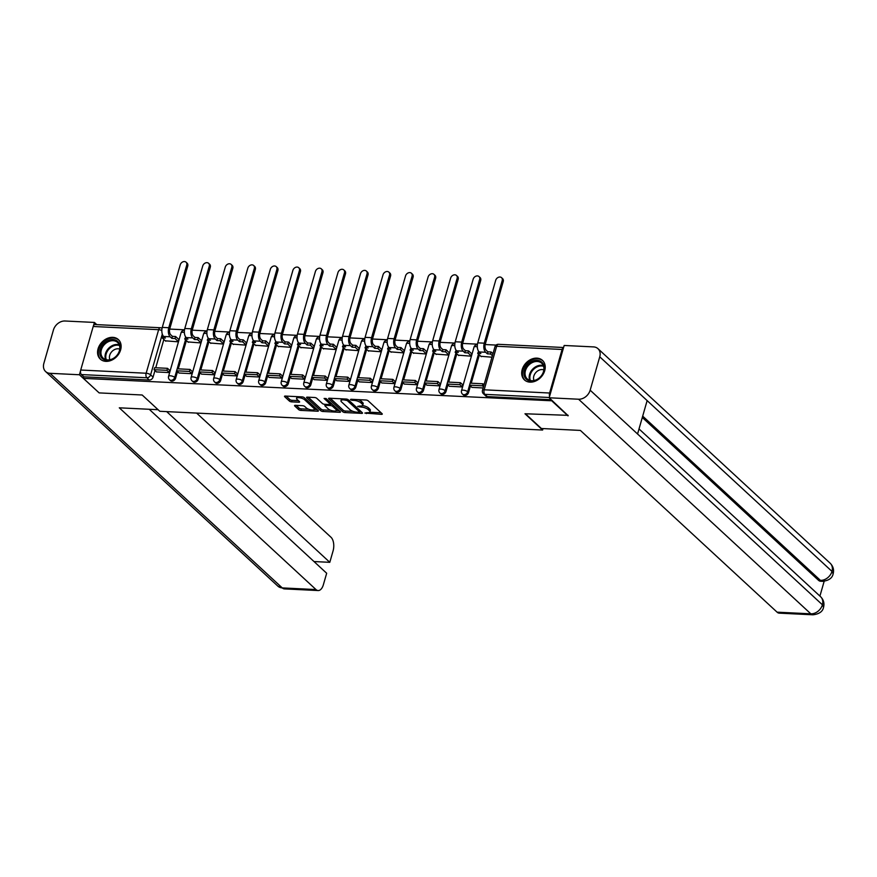 <?xml version="1.0" encoding="UTF-8"?>
<svg xmlns="http://www.w3.org/2000/svg" width="877" height="877" viewBox="0 0 877 877"><rect width="100%" height="100%" fill="white"/><g stroke="black" fill="none" stroke-linecap="round" stroke-linejoin="round"><path stroke-width="1.32" d="M364.854 413.056L381.451 414.35A1.677 0.57 -164 0 0 382.284 414.087A1.677 0.57 -164 0 0 382.098 413.703L368.143 400.8A1.677 0.57 -164 0 0 365.95 400.011L350.877 399.276L350.427 399.726L351.973 400.285L353.913 400.372A5.35 1.842 -164 0 1 360.94 402.894L362.102 403.968A5.35 1.842 -164 0 1 362.705 405.218A5.35 1.842 -164 0 1 360.041 406.04L357.641 406.391L361.127 407.038A5.35 1.842 -164 0 1 368.143 409.559L369.305 410.633A5.35 1.842 -164 0 1 369.919 411.883A5.35 1.842 -164 0 1 367.255 412.694L364.854 413.056M530.015 382.142A13.298 10.316 -47.3 0 0 543.28 374.084A13.298 10.316 -47.3 0 0 542.479 360.381A13.298 10.316 -47.3 0 0 536.899 358.145A13.298 10.316 -47.3 0 0 523.635 366.202A13.298 10.316 -47.3 0 0 524.435 379.905A13.298 10.316 -47.3 0 0 530.015 382.142M105.909 361.357A13.298 10.316 -47.3 0 0 119.173 353.288A13.298 10.316 -47.3 0 0 118.373 339.585A13.298 10.316 -47.3 0 0 112.782 337.349A13.298 10.316 -47.3 0 0 99.518 345.417A13.298 10.316 -47.3 0 0 100.318 359.121A13.298 10.316 -47.3 0 0 105.909 361.357M295.385 405.338A1.677 0.57 -164 0 0 294.551 405.602A1.677 0.57 -164 0 0 294.738 405.985L298.651 409.603A1.677 0.57 -164 0 0 300.844 410.392L317.584 411.214A1.677 0.57 -164 0 0 318.417 410.962A1.677 0.57 -164 0 0 318.219 410.568L304.264 397.676A1.677 0.57 -164 0 0 302.072 396.886L285.343 396.064A1.677 0.57 -164 0 0 284.51 396.316A1.677 0.57 -164 0 0 284.696 396.711L289.432 401.085A1.677 0.57 -164 0 0 291.624 401.863L298.783 402.214A1.677 0.57 -164 0 0 299.616 401.962A1.677 0.57 -164 0 0 299.419 401.567L297.073 399.408A4.473 1.535 -164 0 1 296.569 398.355A4.473 1.535 -164 0 1 300.011 397.818A4.473 1.535 -164 0 1 304.659 399.78L313.856 408.265A4.473 1.535 -164 0 1 314.361 409.318A4.473 1.535 -164 0 1 310.918 409.855A4.473 1.535 -164 0 1 306.27 407.893L304.736 406.479A1.677 0.57 -164 0 0 302.543 405.689L295.385 405.338M568.186 415.347L524.983 413.769L542.6 430.048L159.8 411.28L142.184 395.001L99.134 392.896L83.414 378.371L552.466 400.822M568.033 415.873L552.313 401.348M342.754 411.773A1.677 0.57 -164 0 0 344.946 412.552L361.675 413.374A1.677 0.57 -164 0 0 362.508 413.122A1.677 0.57 -164 0 0 362.322 412.727L348.366 399.835A1.677 0.57 -164 0 0 346.163 399.046L329.434 398.224A1.677 0.57 -164 0 0 328.601 398.476A1.677 0.57 -164 0 0 328.798 398.871L342.754 411.773L343.192 410.228A1.677 0.57 -164 0 0 345.385 411.017L353.124 411.401M339.629 412.3L322.9 411.477A1.677 0.57 -164 0 1 320.697 410.688L306.742 397.796A1.677 0.57 -164 0 1 306.555 397.402A1.677 0.57 -164 0 1 307.388 397.149L314.547 397.5A1.677 0.57 -164 0 1 316.74 398.279L322.407 403.508A1.677 0.57 -164 0 0 324.6 404.297L329.346 404.527A1.677 0.57 -164 0 0 330.18 404.275A1.677 0.57 -164 0 0 329.993 403.88L324.095 398.443L326.08 398.531L340.265 411.642A1.677 0.57 -164 0 1 340.462 412.037A1.677 0.57 -164 0 1 339.629 412.3L339.903 411.313M163.867 339.443L155.744 367.759M154.955 370.522L153.069 377.099L150.614 374.841A3.409 2.642 132.7 0 1 146.843 377.768L81.408 374.567A3.409 1.809 -87.2 0 1 80.717 370.028L93.203 326.485A3.409 1.809 -87.2 0 1 94.946 324.534L160.381 327.746A3.409 1.809 -87.2 0 0 158.638 329.686L93.203 326.485M496.086 345.078L485.178 344.54M477.472 344.168L462.65 343.433M454.933 343.06L440.111 342.337M432.405 341.953L417.584 341.23M409.866 340.846L395.045 340.123M387.327 339.75L372.506 339.015M364.799 338.643L349.978 337.919M342.26 337.535L327.439 336.812M319.732 336.428L304.911 335.705M297.193 335.332L282.372 334.597M274.654 334.225L259.833 333.49M252.127 333.117L237.305 332.394M229.588 332.01L214.766 331.287M207.06 330.903L192.238 330.18M184.521 329.807L169.7 329.072M83.414 378.371L83.863 376.825L81.408 374.567M563.582 347.544A3.409 1.809 92.8 0 0 562.091 349.474L549.605 393.017A3.409 1.809 92.8 0 0 549.605 396.305M480.859 356.292L491.964 357.202M471.947 387.371L483.15 387.974M449.408 386.275L462.398 386.954L462.541 384.619M458.32 355.185L471.223 356.183L471.804 353.87M426.88 385.167L439.859 385.858L440.002 383.523M435.792 354.089L448.684 355.075L449.276 352.773M404.341 384.06L417.331 384.751L417.474 382.416M413.253 352.982L426.145 353.979L426.737 351.666M381.802 382.953L394.793 383.644L394.935 381.309M390.714 351.874L403.617 352.872L404.209 350.559M359.274 381.857L372.254 382.536L372.407 380.201M368.187 350.767L381.078 351.765L381.67 349.452M336.735 380.75L349.726 381.429L349.868 379.105M345.648 349.671L358.55 350.657L359.132 348.344M314.196 379.642L327.187 380.333L327.329 377.998M323.109 348.564L336.012 349.561L336.604 347.248M291.668 378.535L304.659 379.226L304.801 376.891M300.581 347.456L313.473 348.454L314.065 346.141M269.129 377.428L282.12 378.119L282.262 375.784M278.042 346.349L290.945 347.347L291.537 345.034M246.601 376.332L259.581 377.011L259.724 374.687M255.514 345.242L268.406 346.24L268.998 343.927M224.063 375.224L237.053 375.915L237.196 373.58M232.975 344.146L245.878 345.132L246.459 342.83M201.524 374.117L214.514 374.808L214.657 372.473M210.436 343.039L223.339 344.036L223.931 341.723M178.996 373.01L191.975 373.701L192.129 371.366M187.908 341.931L200.8 342.929L201.392 340.616M156.457 371.914L169.447 372.593L169.59 370.258M165.369 340.824L178.272 341.822L178.864 339.509M186.406 340.539L178.283 368.855M177.494 371.629L175.597 378.206L174.731 377.406A3.409 2.642 132.7 0 1 172.451 380.026A3.409 2.642 132.7 0 1 169.535 379.763L170.401 380.563A3.409 2.642 -47.3 0 0 173.317 380.837A3.409 2.642 -47.3 0 0 175.597 378.206M208.934 341.646L200.811 369.962M200.022 372.725L198.136 379.313L197.27 378.502A3.409 2.642 132.7 0 1 194.979 381.133A3.409 2.642 132.7 0 1 192.063 380.87L192.929 381.67A3.409 2.642 -47.3 0 0 195.845 381.944A3.409 2.642 -47.3 0 0 198.136 379.313M231.473 342.754L223.35 371.07M222.561 373.832L220.675 380.41L219.798 379.609A3.409 2.642 132.7 0 1 217.518 382.24A3.409 2.642 132.7 0 1 214.602 381.977L215.468 382.778A3.409 2.642 -47.3 0 0 218.384 383.041A3.409 2.642 -47.3 0 0 220.675 380.41M254.001 343.861L245.889 372.177M245.089 374.939L243.203 381.517L242.337 380.717A3.409 2.642 132.7 0 1 240.046 383.348A3.409 2.642 132.7 0 1 237.13 383.074L238.007 383.885A3.409 2.642 -47.3 0 0 240.923 384.148A3.409 2.642 -47.3 0 0 243.203 381.517M276.54 344.957L268.417 373.273M267.628 376.047L265.742 382.624L264.876 381.824A3.409 2.642 132.7 0 1 262.585 384.455A3.409 2.642 132.7 0 1 259.669 384.181L260.535 384.981A3.409 2.642 -47.3 0 0 263.451 385.255A3.409 2.642 -47.3 0 0 265.742 382.624M299.079 346.064L290.956 374.38M290.166 377.143L288.27 383.731L287.404 382.92A3.409 2.642 132.7 0 1 285.124 385.551A3.409 2.642 132.7 0 1 282.208 385.288L283.074 386.088A3.409 2.642 -47.3 0 0 285.99 386.362A3.409 2.642 -47.3 0 0 288.27 383.731M321.607 347.171L313.484 375.488M312.694 378.25L310.809 384.828L309.943 384.027A3.409 2.642 132.7 0 1 307.652 386.658A3.409 2.642 132.7 0 1 304.736 386.395L305.602 387.195A3.409 2.642 -47.3 0 0 308.529 387.459A3.409 2.642 -47.3 0 0 310.809 384.828M344.146 348.279L336.023 376.595M335.233 379.357L333.348 385.935L332.471 385.135A3.409 2.642 132.7 0 1 330.19 387.766A3.409 2.642 132.7 0 1 327.274 387.491L328.141 388.303A3.409 2.642 -47.3 0 0 331.057 388.566A3.409 2.642 -47.3 0 0 333.348 385.935M366.674 349.375L358.561 377.702M357.761 380.465L355.876 387.042L355.01 386.242A3.409 2.642 132.7 0 1 352.718 388.873A3.409 2.642 132.7 0 1 349.802 388.599L350.679 389.399A3.409 2.642 -47.3 0 0 353.595 389.673A3.409 2.642 -47.3 0 0 355.876 387.042M389.213 350.482L381.089 378.798M380.3 381.561L378.415 388.149L377.548 387.338A3.409 2.642 132.7 0 1 375.257 389.969A3.409 2.642 132.7 0 1 372.341 389.706L373.207 390.506A3.409 2.642 -47.3 0 0 376.123 390.78A3.409 2.642 -47.3 0 0 378.415 388.149M411.752 351.589L403.628 379.905M402.839 382.668L400.942 389.245L400.076 388.445A3.409 2.642 132.7 0 1 397.796 391.076A3.409 2.642 132.7 0 1 394.88 390.813L395.746 391.613A3.409 2.642 -47.3 0 0 398.662 391.876A3.409 2.642 -47.3 0 0 400.942 389.245M434.279 352.697L426.167 381.013M425.367 383.775L423.481 390.353L422.615 389.552A3.409 2.642 132.7 0 1 420.324 392.183A3.409 2.642 132.7 0 1 417.408 391.909L418.285 392.721A3.409 2.642 -47.3 0 0 421.201 392.984A3.409 2.642 -47.3 0 0 423.481 390.353M456.818 353.804L448.695 382.12M447.906 384.882L446.02 391.46L445.143 390.66A3.409 2.642 132.7 0 1 442.863 393.291A3.409 2.642 132.7 0 1 439.947 393.017L440.813 393.817A3.409 2.642 -47.3 0 0 443.729 394.091A3.409 2.642 -47.3 0 0 446.02 391.46M479.346 354.9L471.234 383.216M470.434 385.99L468.548 392.567L467.682 391.767A3.409 2.642 132.7 0 1 465.402 394.387A3.409 2.642 132.7 0 1 462.475 394.124L463.352 394.924A3.409 2.642 -47.3 0 0 466.268 395.198A3.409 2.642 -47.3 0 0 468.548 392.567M542.6 430.048L543.016 428.59M83.863 376.825L149.298 380.037A3.409 2.642 -47.3 0 0 153.069 377.099M551.293 399.737L487.316 396.601A3.409 2.642 132.7 0 1 485.88 396.031L483.435 393.773A3.409 2.642 132.7 0 0 484.86 394.343L549.254 397.5M369.919 411.883L370.357 410.348A5.35 1.842 -164 0 0 369.754 409.088L369.305 410.633M362.453 405.58A5.35 1.842 -164 0 1 368.592 408.013L369.754 409.088M362.705 405.218L363.155 403.683A5.35 1.842 -164 0 0 362.541 402.422L362.102 403.968M358.211 399.638A5.35 1.842 -164 0 1 361.379 401.348L362.541 402.422M369.71 412.212L381.089 412.771M330.245 398.268L343.192 410.228M359.723 411.719L361.313 411.795M359.033 412.3L359.482 411.839L347.226 400.526L343.641 399.868A5.35 1.842 -164 0 0 340.978 400.69A5.35 1.842 -164 0 0 341.581 401.94L349.956 409.68A5.35 1.842 -164 0 0 356.972 412.19L359.033 412.3M341.624 398.827A5.35 1.842 -164 0 0 341.416 399.145L340.978 400.69M339.256 410.721L336.253 410.568M330.706 410.293L323.339 409.932L322.9 411.477M308.2 397.182L321.146 409.153A1.677 0.57 -164 0 0 323.339 409.932M330.18 404.275L330.618 402.74A1.677 0.57 -164 0 0 330.618 402.729M328.272 408.934A4.473 1.535 -164 0 0 332.931 410.896A4.473 1.535 -164 0 0 336.373 410.359A4.473 1.535 -164 0 0 335.858 409.307L332.624 406.325A1.677 0.57 -164 0 0 330.432 405.536L325.685 405.306A1.677 0.57 -164 0 0 324.852 405.558A1.677 0.57 -164 0 0 325.038 405.952L328.272 408.934M336.373 410.359L336.812 408.825A4.473 1.535 -164 0 0 336.79 408.43M332.394 404.374A1.677 0.57 -164 0 0 330.87 403.99L330.432 405.536M330.267 403.968L330.87 403.99M314.361 409.318L314.799 407.772A4.473 1.535 -164 0 0 314.777 407.388M304.056 397.5A4.473 1.535 -164 0 0 303.398 397.182M297.095 396.645A4.473 1.535 -164 0 0 297.007 396.821L296.569 398.355M286.143 396.108L289.87 399.539A1.677 0.57 -164 0 0 292.063 400.329L298.41 400.636M296.185 405.382L299.09 408.068A1.677 0.57 -164 0 0 301.293 408.857L308.594 409.208M314.273 409.493L317.211 409.636M501.545 277.658L502.576 278.612A3.837 2.971 132.7 0 1 503.223 281.583L502.192 280.64A3.837 2.971 -47.3 0 0 501.545 277.658A3.837 2.971 -47.3 0 0 498.268 277.362A3.837 2.971 -47.3 0 0 495.691 280.322L477.757 342.863A6.819 3.607 92.8 0 0 479.16 351.94L480.848 353.508L477.68 353.354L481.276 356.676M477.68 353.354L478.656 351.37M502.192 280.64L484.257 343.181A6.819 3.607 92.8 0 0 485.661 352.258L487.349 353.826L487.93 351.83L486.231 350.263A4.604 2.434 -87.2 0 1 485.288 344.135L503.223 281.583M487.93 351.83L491.109 351.984L490.528 353.99L492.403 355.711M492.973 353.705L491.109 351.984M484.06 384.795L482.986 383.797L470.127 383.161L469.557 385.167L482.405 385.792L483.49 386.79M462.475 394.124A3.409 3.409 0 0 1 461.521 390.682A3.409 1.173 16 0 1 463.209 390.155A3.409 1.173 16 0 1 467.682 391.767L469.568 385.178L472.001 387.426M482.986 383.797L482.405 385.792M487.349 353.826L490.528 353.99M525.466 413.791L541.383 428.502L580.388 430.421L777.088 612.168L810.819 613.823L578.568 399.221L549.177 397.785L568.099 415.643M578.568 399.221A10.48 8.134 -47.3 0 0 590.166 390.199L637.568 433.994L647.138 400.603L599.747 356.807L590.166 390.199M599.747 356.807A10.48 8.134 -47.3 0 0 597.971 348.673A10.48 8.134 -47.3 0 0 593.576 346.908L564.174 345.472L549.177 397.785M819.918 596.086L824.161 581.298M812.957 614.799C819.282 614.032 822.823 611.488 823.569 607.202L822.407 604.79A10.48 8.134 -47.3 0 1 810.819 613.823A10.228 5.415 92.8 0 0 812.957 614.799L779.236 613.155A10.228 5.415 -87.2 0 1 777.088 612.168M818.46 580.256L822.56 581.341L820.609 581.243A10.228 5.415 -87.2 0 1 818.46 580.256L642.304 417.485M642.688 416.137L820.412 580.355A10.48 8.134 -47.3 0 0 831.988 571.398L833.15 573.81C832.328 578.086 828.798 580.596 822.56 581.341M158.112 409.712L119.294 407.816L315.994 589.563A10.228 5.415 92.8 0 0 318.143 590.55A10.228 5.415 92.8 0 0 323.383 584.707L326.672 573.251L149.211 409.285M45.615 371.552A10.48 8.134 -47.3 0 0 50.022 373.317L282.262 587.908A10.228 5.415 92.8 0 0 284.411 588.895L277.866 586.143L45.615 371.552A10.48 8.134 -47.3 0 1 43.85 363.418L53.42 330.026A10.48 8.134 -47.3 0 1 65.019 321.004L94.42 322.44L96.788 324.633M50.022 373.317L79.412 374.753L80.541 370.818M93.466 325.773L94.42 322.44M314.01 561.554L329.796 562.321L333.085 550.866A10.228 5.415 92.8 0 0 330.991 537.25L196.612 413.078M329.796 562.321L166.696 411.62M79.412 374.753L98.794 392.567M543.839 371.201A11.511 8.923 132.7 0 1 531.111 381.111A11.511 8.923 132.7 0 1 524.336 370.247A11.511 8.923 132.7 0 1 537.064 360.337A11.511 8.923 132.7 0 1 543.839 371.201M525.455 370.653A10.656 8.266 -47.3 0 0 527.252 378.919A10.656 8.266 -47.3 0 0 536.373 379.752A10.656 8.266 -47.3 0 0 543.51 371.53A10.656 8.266 -47.3 0 0 541.712 363.264A10.656 8.266 -47.3 0 0 532.602 362.431A10.656 8.266 -47.3 0 0 525.455 370.653M543.85 369.897A7.586 5.887 -47.3 0 0 533.819 376.101A7.586 5.887 -47.3 0 0 534.038 380.519M543.312 361.28A13.21 10.25 -47.3 0 0 543.06 361.028A13.21 10.25 -47.3 0 0 531.758 359.987A13.21 10.25 -47.3 0 0 522.9 370.182A13.21 10.25 -47.3 0 0 525.126 380.432A13.21 10.25 -47.3 0 0 525.4 380.673M119.732 350.416A11.511 8.923 132.7 0 1 106.994 360.326A11.511 8.923 132.7 0 1 100.23 349.463A11.511 8.923 132.7 0 1 112.958 339.552A11.511 8.923 132.7 0 1 119.732 350.416M101.348 349.857A10.656 8.266 -47.3 0 0 103.146 358.123A10.656 8.266 -47.3 0 0 112.256 358.967A10.656 8.266 -47.3 0 0 119.404 350.745A10.656 8.266 -47.3 0 0 117.606 342.479A10.656 8.266 -47.3 0 0 108.485 341.635A10.656 8.266 -47.3 0 0 101.348 349.857M119.732 349.112A7.586 5.887 -47.3 0 0 109.713 355.317A7.586 5.887 -47.3 0 0 109.921 359.734M119.206 340.484A13.21 10.25 -47.3 0 0 118.943 340.232A13.21 10.25 -47.3 0 0 107.641 339.191A13.21 10.25 -47.3 0 0 98.783 349.386A13.21 10.25 -47.3 0 0 101.008 359.636A13.21 10.25 -47.3 0 0 101.283 359.877M479.017 276.562L480.037 277.505A3.837 2.971 132.7 0 1 480.684 280.487L479.664 279.533A3.837 2.971 -47.3 0 0 479.017 276.562A3.837 2.971 -47.3 0 0 475.729 276.255A3.837 2.971 -47.3 0 0 473.163 279.215L455.229 341.767A6.819 3.607 92.8 0 0 456.621 350.833L458.32 352.401L455.141 352.247L458.737 355.569M455.141 352.247L456.128 350.274M479.664 279.533L461.73 342.085A6.819 3.607 92.8 0 0 463.122 351.151L464.821 352.729L465.391 350.723L463.692 349.156A4.604 2.434 -87.2 0 1 462.749 343.028L480.684 280.487M465.391 350.723L468.57 350.877L468 352.883L471.289 355.93M471.87 353.924L468.57 350.877M455.952 352.993L447.018 384.06L459.877 384.696L462.322 386.954M447.018 384.06L449.462 386.329M447.588 382.065L460.447 382.69L459.877 384.696M462.957 385.003L460.447 382.69M464.821 352.729L468 352.883M456.478 275.455L457.509 276.398A3.837 2.971 132.7 0 1 458.156 279.379L457.125 278.426A3.837 2.971 -47.3 0 0 456.478 275.455A3.837 2.971 -47.3 0 0 453.201 275.148A3.837 2.971 -47.3 0 0 450.625 278.108L432.69 340.66A6.819 3.607 92.8 0 0 434.082 349.737L435.781 351.304L432.602 351.151L436.198 354.472M432.602 351.151L433.589 349.167M457.125 278.426L439.191 340.978A6.819 3.607 92.8 0 0 440.583 350.055L442.282 351.622L442.863 349.616L441.164 348.048A4.604 2.434 -87.2 0 1 440.221 341.92L458.156 279.379M442.863 349.616L446.031 349.78L445.461 351.776L448.761 354.823M449.331 352.817L446.031 349.78M433.413 351.885L424.479 382.953L437.338 383.589L439.794 385.847M424.479 382.953L426.935 385.222M425.06 380.958L437.919 381.583L437.338 383.589M440.418 383.907L437.919 381.583M442.282 351.622L445.461 351.776M433.94 274.348L434.97 275.301A3.837 2.971 132.7 0 1 435.617 278.272L434.586 277.329A3.837 2.971 -47.3 0 0 433.94 274.348A3.837 2.971 -47.3 0 0 430.662 274.052A3.837 2.971 -47.3 0 0 428.097 277L410.151 339.552A6.819 3.607 92.8 0 0 411.554 348.629L413.253 350.197L410.074 350.044L413.67 353.365M410.074 350.044L411.05 348.059M434.586 277.329L416.652 339.87A6.819 3.607 92.8 0 0 418.055 348.947L419.754 350.515L420.324 348.52L418.625 346.941A4.604 2.434 -87.2 0 1 417.682 340.824L435.617 278.272M420.324 348.52L423.503 348.673L422.933 350.668L426.222 353.716M426.803 351.721L423.503 348.673M410.875 350.789L401.951 381.857L414.81 382.482L417.255 384.74M394.88 390.813A3.409 3.409 0 0 1 393.916 387.371A3.409 1.173 16 0 1 395.615 386.845A3.409 1.173 16 0 1 400.076 388.445L401.962 381.868L404.396 384.115M402.521 379.851L415.38 380.486L414.81 382.482M417.89 382.8L415.38 380.486M419.754 350.515L422.933 350.668M411.412 273.24L412.442 274.194A3.837 2.971 132.7 0 1 413.089 277.165L412.058 276.222A3.837 2.971 -47.3 0 0 411.412 273.24A3.837 2.971 -47.3 0 0 408.134 272.944A3.837 2.971 -47.3 0 0 405.558 275.904L387.623 338.445A6.819 3.607 92.8 0 0 389.015 347.522L390.714 349.09L387.535 348.936L391.131 352.258M387.535 348.936L388.522 346.952M412.058 276.222L394.124 338.763A6.819 3.607 92.8 0 0 395.516 347.84L397.215 349.408L397.785 347.413L396.086 345.845A4.604 2.434 -87.2 0 1 395.154 339.717L413.089 277.165M397.785 347.413L400.964 347.566L400.394 349.561L403.694 352.609M404.264 350.614L400.964 347.566M388.347 349.682L379.412 380.75L392.271 381.374L394.716 383.644M379.412 380.75L381.868 383.008M379.993 378.743L392.841 379.379L392.271 381.374M395.352 381.692L392.841 379.379M397.215 349.408L400.394 349.561M388.873 272.144L389.903 273.087A3.837 2.971 132.7 0 1 390.55 276.069L389.52 275.115A3.837 2.971 -47.3 0 0 388.873 272.144A3.837 2.971 -47.3 0 0 385.595 271.837A3.837 2.971 -47.3 0 0 383.019 274.797L365.084 337.349A6.819 3.607 92.8 0 0 366.487 346.415L368.176 347.983L365.007 347.829L368.603 351.151M365.007 347.829L365.983 345.856M389.52 275.115L371.585 337.667A6.819 3.607 92.8 0 0 372.977 346.733L374.676 348.301L375.257 346.305L373.558 344.738A4.604 2.434 -87.2 0 1 372.615 338.61L390.55 276.069M375.257 346.305L378.436 346.459L377.855 348.465L381.155 351.513M381.725 349.506L378.436 346.459M372.813 380.585L370.313 378.272L357.454 377.647L356.884 379.642L369.732 380.278L372.188 382.536M349.802 388.599A3.409 3.409 0 0 1 348.849 385.156A3.409 1.173 16 0 1 350.537 384.641A3.409 1.173 16 0 1 355.01 386.242L356.895 379.653L359.329 381.901M370.313 378.272L369.732 380.278M374.676 348.301L377.855 348.465M366.345 271.037L367.364 271.98A3.837 2.971 132.7 0 1 368.011 274.961L366.992 274.008A3.837 2.971 -47.3 0 0 366.345 271.037A3.837 2.971 -47.3 0 0 363.056 270.73A3.837 2.971 -47.3 0 0 360.491 273.69L342.556 336.242A6.819 3.607 92.8 0 0 343.948 345.319L345.648 346.886L342.468 346.722L346.064 350.044M342.468 346.722L343.455 344.749M366.992 274.008L349.057 336.56A6.819 3.607 92.8 0 0 350.449 345.637L352.148 347.204L352.718 345.198L351.019 343.631A4.604 2.434 -87.2 0 1 350.076 337.502L368.011 274.961M352.718 345.198L355.898 345.352L355.328 347.358L358.616 350.405M359.197 348.399L355.898 345.352M350.285 379.489L347.774 377.165L334.915 376.54L334.345 378.535L347.204 379.171L349.649 381.429M327.274 387.491A3.409 3.409 0 0 1 326.31 384.049A3.409 1.173 16 0 1 328.009 383.534A3.409 1.173 16 0 1 332.471 385.135L334.367 378.557L336.79 380.804M347.774 377.165L347.204 379.171M352.148 347.204L355.328 347.358M343.806 269.93L344.836 270.883A3.837 2.971 132.7 0 1 345.483 273.854L344.453 272.9A3.837 2.971 -47.3 0 0 343.806 269.93A3.837 2.971 -47.3 0 0 340.528 269.623A3.837 2.971 -47.3 0 0 337.952 272.583L320.017 335.135A6.819 3.607 92.8 0 0 321.41 344.212L323.109 345.779L319.93 345.626L323.525 348.947M319.93 345.626L320.916 343.641M344.453 272.9L326.518 335.452A6.819 3.607 92.8 0 0 327.91 344.529L329.609 346.097L330.19 344.091L328.491 342.523A4.604 2.434 -87.2 0 1 327.549 336.406L345.483 273.854M330.19 344.091L333.359 344.255L332.789 346.251L336.088 349.298M336.658 347.303L333.359 344.255M327.746 378.382L325.235 376.069L312.387 375.433L311.806 377.439L324.665 378.064L327.121 380.322M304.736 386.395A3.409 3.409 0 0 1 303.771 382.953A3.409 1.173 16 0 1 305.47 382.427A3.409 1.173 16 0 1 309.943 384.027L311.828 377.45L314.262 379.697M325.235 376.069L324.665 378.064M329.609 346.097L332.789 346.251M321.267 268.822L322.297 269.776A3.837 2.971 132.7 0 1 322.944 272.747L321.914 271.804A3.837 2.971 -47.3 0 0 321.267 268.822A3.837 2.971 -47.3 0 0 317.989 268.526A3.837 2.971 -47.3 0 0 315.413 271.486L297.478 334.027A6.819 3.607 92.8 0 0 298.882 343.104L300.581 344.672L297.402 344.518L300.997 347.84M297.402 344.518L298.377 342.534M321.914 271.804L303.979 334.345A6.819 3.607 92.8 0 0 305.382 343.422L307.082 344.99L307.652 342.995L305.952 341.427A4.604 2.434 -87.2 0 1 305.01 335.299L322.944 272.747M307.652 342.995L310.831 343.148L310.25 345.143L313.549 348.191M314.13 346.196L310.831 343.148M298.202 345.264L289.278 376.332L302.137 376.957L304.582 379.226M282.208 385.288A3.409 3.409 0 0 1 281.243 381.846A3.409 1.173 16 0 1 282.942 381.32A3.409 1.173 16 0 1 287.404 382.92L289.289 376.343L291.723 378.59M289.848 374.326L302.708 374.961L302.137 376.957M305.218 377.274L302.708 374.961M307.082 344.99L310.25 345.143M298.739 267.715L299.759 268.669A3.837 2.971 132.7 0 1 300.416 271.64L299.386 270.697A3.837 2.971 -47.3 0 0 298.739 267.715A3.837 2.971 -47.3 0 0 295.45 267.419A3.837 2.971 -47.3 0 0 292.885 270.379L274.95 332.92A6.819 3.607 92.8 0 0 276.343 341.997L278.042 343.565L274.863 343.411L278.458 346.733M274.863 343.411L275.849 341.427M299.386 270.697L281.451 333.238A6.819 3.607 92.8 0 0 282.843 342.315L284.543 343.883L285.113 341.887L283.414 340.32A4.604 2.434 -87.2 0 1 282.471 334.192L300.416 271.64M285.113 341.887L288.292 342.041L287.722 344.047L291.021 347.084M291.592 345.089L288.292 342.041M275.674 344.157L266.74 375.224L279.599 375.849L282.043 378.119M266.74 375.224L269.195 377.483M267.321 373.218L280.169 373.854L279.599 375.849M282.679 376.167L280.169 373.854M284.543 343.883L287.722 344.047M276.2 266.619L277.231 267.562A3.837 2.971 132.7 0 1 277.877 270.544L276.847 269.59A3.837 2.971 -47.3 0 0 276.2 266.619A3.837 2.971 -47.3 0 0 272.922 266.312A3.837 2.971 -47.3 0 0 270.346 269.272L252.412 331.824A6.819 3.607 92.8 0 0 253.804 340.89L255.503 342.468L252.335 342.304L255.92 345.626M252.335 342.304L253.31 340.331M276.847 269.59L258.912 332.142A6.819 3.607 92.8 0 0 260.305 341.208L262.004 342.786L262.585 340.78L260.886 339.213A4.604 2.434 -87.2 0 1 259.943 333.085L277.877 270.544M262.585 340.78L265.764 340.934L265.183 342.94L268.483 345.987M269.053 343.981L265.764 340.934M253.135 343.05L244.212 374.117L257.06 374.753L259.515 377.011M244.212 374.117L246.656 376.386M244.782 372.122L257.641 372.747L257.06 374.753M260.14 375.071L257.641 372.747M262.004 342.786L265.183 342.94M253.672 265.512L254.692 266.455A3.837 2.971 132.7 0 1 255.339 269.436L254.319 268.483A3.837 2.971 -47.3 0 0 253.672 265.512A3.837 2.971 -47.3 0 0 250.383 265.205A3.837 2.971 -47.3 0 0 247.818 268.165L229.884 330.717A6.819 3.607 92.8 0 0 231.276 339.794L232.975 341.361L229.796 341.208L233.392 344.529M229.796 341.208L230.772 339.224M254.319 268.483L236.384 331.035A6.819 3.607 92.8 0 0 237.777 340.112L239.476 341.679L240.046 339.673L238.347 338.105A4.604 2.434 -87.2 0 1 237.404 331.988L255.339 269.436M240.046 339.673L243.225 339.837L242.655 341.833L245.944 344.88M246.525 342.874L243.225 339.837M230.596 341.953L221.673 373.01L234.532 373.646L236.976 375.904M221.673 373.01L224.117 375.279M222.243 371.015L235.102 371.64L234.532 373.646M237.612 373.964L235.102 371.64M239.476 341.679L242.655 341.833M231.133 264.405L232.164 265.358A3.837 2.971 132.7 0 1 232.811 268.329L231.78 267.386A3.837 2.971 -47.3 0 0 231.133 264.405A3.837 2.971 -47.3 0 0 227.856 264.109A3.837 2.971 -47.3 0 0 225.279 267.068L207.345 329.609A6.819 3.607 92.8 0 0 208.737 338.686L210.436 340.254L207.257 340.101L210.853 343.422M207.257 340.101L208.244 338.116M231.78 267.386L213.845 329.927A6.819 3.607 92.8 0 0 215.238 339.004L216.937 340.572L217.507 338.577L215.819 336.998A4.604 2.434 -87.2 0 1 214.876 330.881L232.811 268.329M217.507 338.577L220.686 338.73L220.116 340.725L223.416 343.773M223.986 341.778L220.686 338.73M208.068 340.846L199.134 371.914L211.993 372.539L214.437 374.808M192.063 380.87A3.409 3.409 0 0 1 191.098 377.428A3.409 1.173 16 0 1 192.797 376.902A3.409 1.173 16 0 1 197.27 378.502L199.156 371.925L201.589 374.172M199.715 369.908L212.563 370.543L211.993 372.539M215.073 372.857L212.563 370.543M216.937 340.572L220.116 340.725M208.594 263.297L209.625 264.251A3.837 2.971 132.7 0 1 210.272 267.222L209.241 266.279A3.837 2.971 -47.3 0 0 208.594 263.297A3.837 2.971 -47.3 0 0 205.317 263.001A3.837 2.971 -47.3 0 0 202.74 265.961L184.806 328.502A6.819 3.607 92.8 0 0 186.209 337.579L187.908 339.147L184.729 338.993L188.325 342.315M184.729 338.993L185.705 337.009M209.241 266.279L191.307 328.82A6.819 3.607 92.8 0 0 192.71 337.897L194.409 339.465L194.979 337.47L193.28 335.902A4.604 2.434 -87.2 0 1 192.337 329.774L210.272 267.222M194.979 337.47L198.158 337.623L197.577 339.629L200.877 342.666M201.447 340.671L198.158 337.623M192.534 371.749L190.035 369.436L177.176 368.8L176.606 370.807L189.454 371.431L191.91 373.701M169.535 379.763A3.409 3.409 0 0 1 168.57 376.321A3.409 1.173 16 0 1 170.259 375.794A3.409 1.173 16 0 1 174.731 377.406L176.617 370.818L179.051 373.065M190.035 369.436L189.454 371.431M194.409 339.465L197.577 339.629M186.067 262.201L187.086 263.144A3.837 2.971 132.7 0 1 187.733 266.126L186.713 265.172A3.837 2.971 -47.3 0 0 186.067 262.201A3.837 2.971 -47.3 0 0 182.778 261.894A3.837 2.971 -47.3 0 0 180.213 264.854L162.278 327.406A6.819 3.607 92.8 0 0 163.67 336.472L165.369 338.051L162.19 337.886L165.786 341.208M162.19 337.886L163.177 335.913M186.713 265.172L168.779 327.724A6.819 3.607 92.8 0 0 170.171 336.79L171.87 338.369L172.44 336.362L170.741 334.795A4.604 2.434 -87.2 0 1 169.798 328.667L187.733 266.126M172.44 336.362L175.619 336.516L175.049 338.522L178.349 341.57M178.919 339.563L175.619 336.516M170.006 370.642L167.496 368.329L154.637 367.704L154.067 369.699L166.926 370.335L169.371 372.593M154.067 369.699L156.523 371.969M167.496 368.329L166.926 370.335M171.87 338.369L175.049 338.522M366.663 412.672L366.389 413.604M352.236 399.342L351.973 400.285M359.449 406.007L359.175 406.939M162.3 334.104L150.614 374.841A3.409 1.173 16 0 0 146.152 373.24L158.638 329.686A3.409 1.173 16 0 1 161.817 330.497M80.717 370.028L146.152 373.24A3.409 1.809 92.8 0 0 146.843 377.768L149.298 380.037M562.091 349.474L496.656 346.262L484.17 389.805L549.605 393.017M185.529 339.739L177.198 368.811M221.684 373.032L219.798 379.609A3.409 1.173 16 0 0 215.336 378.009A3.409 1.173 16 0 0 213.637 378.524A3.409 3.409 0 0 0 214.602 381.977M244.223 374.139L242.337 380.717A3.409 1.173 16 0 0 237.864 379.116A3.409 1.173 16 0 0 236.165 379.631A3.409 3.409 0 0 0 237.13 383.074M266.761 375.235L264.876 381.824A3.409 1.173 16 0 0 260.403 380.223A3.409 1.173 16 0 0 258.704 380.739A3.409 3.409 0 0 0 259.669 384.181M320.741 346.371L312.409 375.433M343.28 347.467L334.937 376.54M365.808 348.575L357.476 377.647M379.434 380.761L377.548 387.338A3.409 1.173 16 0 0 373.076 385.737A3.409 1.173 16 0 0 371.377 386.264A3.409 3.409 0 0 0 372.341 389.706M424.501 382.975L422.615 389.552A3.409 1.173 16 0 0 418.143 387.952A3.409 1.173 16 0 0 416.443 388.467A3.409 3.409 0 0 0 417.408 391.909M447.04 384.082L445.143 390.66A3.409 1.173 16 0 0 440.682 389.059A3.409 1.173 16 0 0 438.982 389.574A3.409 3.409 0 0 0 439.947 393.017M478.48 354.1L470.149 383.172M461.521 390.682L474.008 347.139A3.409 1.173 16 0 1 475.696 346.612A3.409 1.173 -164 0 1 477.318 346.875M438.982 389.574L451.469 346.031A3.409 1.173 16 0 1 453.168 345.516A3.409 1.173 -164 0 1 454.779 345.768M416.443 388.467L428.93 344.924A3.409 1.173 16 0 1 430.629 344.409A3.409 1.173 -164 0 1 432.251 344.661M393.916 387.371L406.402 343.817A3.409 1.173 16 0 1 408.101 343.302A3.409 1.173 -164 0 1 409.712 343.554M371.377 386.264L383.863 342.721A3.409 1.173 16 0 1 385.562 342.194A3.409 1.173 -164 0 1 387.174 342.458M348.849 385.156L361.335 341.613A3.409 1.173 16 0 1 363.023 341.087A3.409 1.173 -164 0 1 364.646 341.35M326.31 384.049L338.796 340.506A3.409 1.173 16 0 1 340.495 339.991A3.409 1.173 -164 0 1 342.107 340.243M303.771 382.953L316.257 339.399A3.409 1.173 16 0 1 317.956 338.884A3.409 1.173 -164 0 1 319.579 339.136M281.243 381.846L293.729 338.303A3.409 1.173 16 0 1 295.428 337.777A3.409 1.173 -164 0 1 297.04 338.04M258.704 380.739L271.19 337.196A3.409 1.173 16 0 1 272.89 336.669A3.409 1.173 -164 0 1 274.501 336.932M236.165 379.631L248.651 336.088A3.409 1.173 16 0 1 250.351 335.573A3.409 1.173 -164 0 1 251.973 335.825M213.637 378.524L226.123 334.981A3.409 1.173 16 0 1 227.823 334.466A3.409 1.173 -164 0 1 229.434 334.718M191.098 377.428L203.585 333.885A3.409 1.173 16 0 1 205.284 333.359A3.409 1.173 -164 0 1 206.906 333.611M168.57 376.321L181.057 332.778A3.409 1.173 16 0 1 182.745 332.251A3.409 1.173 -164 0 1 184.367 332.515M487.316 396.601L484.86 394.343A3.409 1.809 92.8 0 1 484.17 389.805A3.409 1.173 -164 0 0 482.471 390.331A3.409 3.409 0 0 0 483.435 393.773M494.957 346.777A3.409 1.173 -164 0 1 496.656 346.262A3.409 1.809 -87.2 0 1 498.399 344.31A3.409 3.409 0 0 0 494.957 346.777L482.471 390.331M368.592 408.013L368.143 409.559M361.434 405.974L361.127 407.038M361.379 401.348L360.94 402.894M354.187 399.441L353.913 400.372M381.736 413.363L381.451 414.35M328.974 398.246L328.798 398.871M361.96 412.398L361.675 413.374M345.385 411.017L344.946 412.552M359.877 410.469L359.482 411.839M347.555 399.364L347.226 400.526M345.966 399.035L345.691 399.978M343.905 398.936L343.641 399.868M321.146 409.153L320.697 410.688M306.928 397.171L306.742 397.796M330.377 402.51L329.993 403.88M336.253 407.937L335.858 409.307M333.019 404.944L332.624 406.325M325.948 404.363L325.685 405.306M314.24 406.895L313.856 408.265M305.053 398.399L304.659 399.78M299.057 401.238L298.783 402.214M292.063 400.329L291.624 401.863M289.87 399.539L289.432 401.085M284.872 396.086L284.696 396.711M317.858 410.228L317.584 411.214M301.293 408.857L300.844 410.392M299.09 408.068L298.651 409.603M294.913 405.371L294.738 405.985M485.661 352.258L479.16 351.94M484.257 343.181L477.757 342.863M823.569 607.191C824.566 603.244 823.58 599.758 820.62 596.733A10.48 8.134 -47.3 0 1 822.407 604.79L637.568 433.994M647.138 400.603L831.988 571.398A10.48 8.134 -47.3 0 0 830.212 563.264L597.971 348.673M277.866 586.143A10.48 8.134 -47.3 0 0 282.262 587.908L315.994 589.563M529.741 380.355A10.656 8.266 132.7 0 1 529.576 374.457A10.656 8.266 132.7 0 1 543.345 365.632M543.587 366.301A10.305 7.992 -47.3 0 0 530.256 374.83A10.305 7.992 -47.3 0 0 530.421 380.541M105.624 359.559A10.656 8.266 132.7 0 1 105.459 353.661A10.656 8.266 132.7 0 1 119.228 344.847M119.469 345.505A10.305 7.992 -47.3 0 0 106.15 354.034A10.305 7.992 -47.3 0 0 106.314 359.745M463.122 351.151L456.621 350.833M461.73 342.085L455.229 341.767M440.583 350.055L434.082 349.737M439.191 340.978L432.69 340.66M418.055 348.947L411.554 348.629M416.652 339.87L410.151 339.552M395.516 347.84L389.015 347.522M394.124 338.763L387.623 338.445M372.977 346.733L366.487 346.415M371.585 337.667L365.084 337.349M350.449 345.637L343.948 345.319M349.057 336.56L342.556 336.242M327.91 344.529L321.41 344.212M326.518 335.452L320.017 335.135M305.382 343.422L298.882 343.104M303.979 334.345L297.478 334.027M282.843 342.315L276.343 341.997M281.451 333.238L274.95 332.92M260.305 341.208L253.804 340.89M258.912 332.142L252.412 331.824M237.777 340.112L231.276 339.794M236.384 331.035L229.884 330.717M215.238 339.004L208.737 338.686M213.845 329.927L207.345 329.609M192.71 337.897L186.209 337.579M191.307 328.82L184.806 328.502M170.171 336.79L163.67 336.472M168.779 327.724L162.278 327.406M477.395 344.672A3.409 3.409 0 0 0 474.008 347.139M454.867 343.565A3.409 3.409 0 0 0 451.469 346.031M432.328 342.458A3.409 3.409 0 0 0 428.93 344.924M409.789 341.35A3.409 3.409 0 0 0 406.402 343.817M387.261 340.254A3.409 3.409 0 0 0 383.863 342.721M364.722 339.147A3.409 3.409 0 0 0 361.335 341.613M342.194 338.04A3.409 3.409 0 0 0 338.796 340.506M319.656 336.932A3.409 3.409 0 0 0 316.257 339.399M297.117 335.836A3.409 3.409 0 0 0 293.729 338.303M274.589 334.729A3.409 3.409 0 0 0 271.19 337.196M252.05 333.622A3.409 3.409 0 0 0 248.651 336.088M229.522 332.515A3.409 3.409 0 0 0 226.123 334.981M206.983 331.407A3.409 3.409 0 0 0 203.585 333.885M184.444 330.311A3.409 3.409 0 0 0 181.057 332.778M162.059 328.283A3.409 3.409 0 0 0 160.381 327.746M563.593 347.511L498.399 344.31M360.041 410.622L359.614 412.113M325.203 404.33L324.852 405.558M820.62 596.733L639.015 428.93M833.15 573.799C834.18 569.831 833.194 566.323 830.212 563.264M318.143 590.55L284.411 588.895"/></g></svg>
